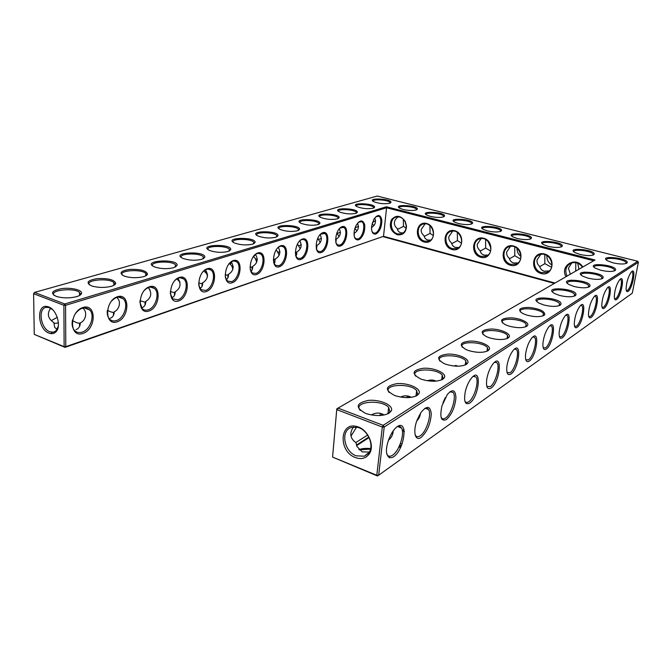 <?xml version="1.0" encoding="UTF-8"?>
<svg xmlns="http://www.w3.org/2000/svg" width="672" height="672" viewBox="0 0 672 672"><rect width="100%" height="100%" fill="white"/><g stroke="black" fill="none" stroke-linecap="round" stroke-linejoin="round"><path stroke-width="1.01" d="M76.692 296.638C69.796 298.343 63.067 298.292 56.49 296.478C49.904 293.227 51.694 290.598 61.866 288.59C71.182 287.372 82.068 289.909 81.547 293.219C81.32 294.563 79.708 295.705 76.692 296.638M54.029 295.378C48.922 290.119 74.424 287.347 79.548 292.496L80.396 294.235L79.909 295.26M593.687 260.744L386.568 207.774L383.519 236.309L65.78 346.668L65.579 305.323L64.789 303.971L34.49 292.421L377.21 196.048L637.753 261.274L383.183 425.326L338.016 408.114L594.989 259.997L386.408 206.766L64.789 303.971L63.899 305.298L33.6 293.714L34.264 334.379L64.126 346.66L63.899 305.298L65.579 305.323L386.568 207.774L386.408 206.766M421.588 379.302L420.706 378.974C411.096 373.708 412.02 370.129 423.486 368.239C434.204 367.576 446.888 373.187 444.394 377.656L442.798 379.26C437.396 381.856 430.324 381.864 421.588 379.302M365.61 413.372C354.925 407.45 355.841 403.133 368.348 400.403C380.05 399.185 393.994 405.401 391.322 410.836L389.122 413.137C383.418 416.052 376.085 416.304 367.147 413.91L365.61 413.372M394.85 395.573C384.3 390.029 384.98 386.047 396.892 383.628C408.106 382.62 421.638 388.567 419.017 393.532L417.152 395.447C411.407 398.252 404.048 398.32 395.077 395.657L394.85 395.573M446.124 364.358L444.318 363.686C435.716 358.688 436.943 355.496 448.006 354.094C458.254 353.749 470.072 359.016 467.72 363.04L466.343 364.4C461.336 366.778 454.591 366.761 446.124 364.358M471.568 224.011C468.325 224.91 463.924 224.742 458.38 223.507L454.549 222.113C446.25 217.342 474.13 219.148 472.576 223.272L471.568 224.011M500.615 231.353C497.456 232.302 493.03 232.134 487.318 230.866L483.21 229.362C474.634 224.364 503.244 226.422 501.514 230.664L500.615 231.353M530.603 238.93C527.537 239.929 523.068 239.778 517.196 238.468L512.778 236.838C503.933 231.605 533.316 233.94 531.384 238.316L530.603 238.93M561.574 246.758C558.617 247.817 554.106 247.666 548.058 246.313L543.304 244.549C534.164 239.064 564.388 241.727 562.237 246.212L561.574 246.758M593.578 254.848C590.722 255.965 586.186 255.822 579.953 254.419L574.829 252.512C565.396 246.758 596.526 249.782 594.115 254.386L593.578 254.848M587.815 278.099L582.557 276.1C571.192 269.245 605.917 272.488 603.011 277.998L602.498 278.468C599.466 279.796 594.569 279.67 587.815 278.099M600.751 270.22L595.342 268.178C584.842 261.752 618.206 265.104 615.409 270.194L614.947 270.614C612.066 271.858 607.337 271.732 600.751 270.22M543.732 304.937L539.188 303.19C524.555 294.882 564.052 297.419 560.818 304.559L560.104 305.222C556.508 306.844 551.048 306.751 543.732 304.937M508.973 326.096L505.218 324.66C499.01 320.51 500.858 318.234 510.77 317.822C519.8 318.083 529.578 322.442 527.604 325.441L526.697 326.315C522.623 328.188 516.718 328.112 508.973 326.096M416.102 209.992C412.709 210.798 408.391 210.622 403.133 209.462L399.798 208.261C392.003 203.902 418.597 205.296 417.346 209.16L416.102 209.992M468.728 350.599L466.15 349.625C458.447 344.912 459.925 342.065 470.585 341.057C480.396 340.964 491.45 345.912 489.233 349.541L488.04 350.708C483.378 352.901 476.944 352.859 468.728 350.599M526.966 315.143L522.774 313.53C517.18 309.658 519.17 307.616 528.73 307.423C539.356 308.65 544.706 311.052 544.79 314.639L543.984 315.395C540.162 317.142 534.492 317.05 526.966 315.143M489.611 337.882L486.394 336.655C479.48 332.228 481.16 329.683 491.442 329.003C500.85 329.112 511.232 333.749 509.141 337.042L508.099 338.05C503.748 340.074 497.582 340.015 489.611 337.882M443.411 216.896C440.084 217.745 435.725 217.568 430.332 216.376L426.754 215.082C418.715 210.529 445.931 212.108 444.536 216.107L443.411 216.896M612.931 262.811L607.396 260.736C597.668 254.696 629.782 258.132 627.085 262.836L626.665 263.214C623.935 264.382 619.349 264.247 612.931 262.811M559.398 295.394L554.56 293.546C541.145 285.751 578.928 288.599 575.803 295.134L575.165 295.722C571.771 297.234 566.513 297.125 559.398 295.394M574.064 286.474L568.991 284.533C556.66 277.234 592.855 280.308 589.831 286.297L589.268 286.818C586.06 288.229 580.994 288.12 574.064 286.474M111.401 286.28C104.672 287.91 98.078 287.784 91.619 285.911C85.554 282.761 87.377 280.333 97.104 278.636C108.032 278.132 114.24 279.678 115.718 283.256C115.508 284.449 114.064 285.457 111.401 286.28M143.648 276.662C137.063 278.216 130.595 278.032 124.253 276.1C118.658 273.059 120.523 270.824 129.847 269.388C140.28 269.086 146.16 270.614 147.504 273.974C147.294 275.041 146.009 275.94 143.648 276.662M173.678 267.708C167.227 269.186 160.885 268.943 154.661 266.96C139.994 260.719 177.786 258.073 177.131 265.314L173.678 267.708M201.718 259.342C195.392 260.753 189.168 260.459 183.053 258.443C169.403 252.403 205.582 250.454 204.826 257.208L201.718 259.342M227.959 251.513C221.752 252.865 215.636 252.512 209.63 250.48C196.904 244.65 231.605 243.306 230.756 249.598L227.959 251.513M252.563 244.18C246.464 245.456 240.467 245.07 234.562 243.012C222.692 237.409 256.015 236.578 255.1 242.458L252.563 244.18M275.688 237.283C269.69 238.501 263.794 238.073 257.998 236.006C246.91 230.622 278.964 230.244 277.99 235.729L275.688 237.283M373.12 208.219C367.584 209.168 362.166 208.622 356.866 206.598C348.844 202.247 375.707 203.288 374.581 207.27L373.12 208.219M317.99 224.666C312.186 225.767 306.491 225.288 300.896 223.222C291.186 218.257 320.956 218.585 319.889 223.398L317.99 224.666M337.378 218.879C331.674 219.929 326.071 219.425 320.578 217.367C311.48 212.612 340.217 213.226 339.125 217.728L337.378 218.879M297.461 230.79C291.564 231.949 285.768 231.496 280.064 229.421C269.707 224.246 300.569 224.255 299.544 229.387L297.461 230.79M389.617 203.297C384.166 204.196 378.84 203.641 373.632 201.634C366.08 197.467 392.095 198.685 390.961 202.432L389.617 203.297M355.732 213.41C350.112 214.402 344.602 213.881 339.2 211.831C330.666 207.287 358.436 208.127 357.328 212.36L355.732 213.41M82.765 308.062C87.998 312.068 85.546 320.754 80.38 322.837C80.136 326.399 78.658 328.667 75.961 329.658M75.046 314.034C80.119 307.591 84.991 306.222 89.662 309.918C95.264 315.227 90.384 329.759 82.194 332.128C79.036 333.11 76.423 332.497 74.348 330.288C72.232 327.684 71.618 324.215 72.526 319.88M58.304 326.315L55.826 331.002L53.474 332.186L49.837 331.783C40.69 328.684 37.556 308.448 46.133 307.373L48.888 307.524L52.651 309.691M57.112 329.465L54.684 327.373L53.81 322.56L52.45 321.594C47.712 317.688 47.107 313.236 50.635 308.246M53.81 322.56C54.172 323.509 55.7 323.576 58.405 322.736M57.28 317.327L51.324 320.611M80.346 323.249L77.053 322.904L72.374 320.628M34.49 292.421L33.6 293.714L34.49 292.421M637.753 261.274L638.4 262.265L384.208 427.014L383.183 425.326L382.309 427.039L337.142 409.769L338.016 408.114L336.798 408.904L332.573 457.086L336.798 408.904M442.05 379.68L443.041 378.529L442.285 375.127C436.346 367.685 409.483 368.6 415.657 376.135M388.332 413.582L389.869 411.802L388.668 407.392C381.108 398.79 352.254 401.738 360.31 410.458M416.388 395.875L417.623 394.447L416.665 390.583C409.97 382.57 382.158 384.392 389.189 392.498M465.612 364.804L466.41 363.88L465.814 360.889C460.53 353.959 434.557 354.152 439.992 361.15M471.677 223.969L471.568 223.154C469.77 220.214 452.659 218.803 453.894 221.701M500.581 231.37L500.497 230.513C498.674 227.464 481.211 225.91 482.513 228.908M530.426 239.005L530.359 238.115C528.528 234.956 510.678 233.234 512.039 236.351M561.254 246.901L561.204 245.969C559.364 242.701 541.094 240.794 542.514 244.02M593.116 255.066L593.082 254.092C591.242 250.715 572.519 248.606 573.989 251.941M601.877 278.771L601.894 277.477C599.659 273.504 579.331 271.303 581.339 275.26M614.326 270.908L614.334 269.774C612.31 266.045 592.544 263.768 594.3 267.464M559.448 305.558L559.516 303.635C556.475 298.78 534.29 297.016 537.222 301.879M526.016 326.668L526.126 324.131C522.354 318.545 498.775 317.318 502.522 322.93M416.489 209.857L416.363 209.118C414.607 206.38 398.118 205.212 399.235 207.917M487.326 351.095L487.973 350.356L487.502 347.718C482.782 341.275 457.657 340.88 462.454 347.382M543.32 315.748L543.413 313.538C540.028 308.33 517.163 306.802 520.472 312.026M507.402 338.419L507.914 337.823L507.545 335.496C503.328 329.498 479.002 328.642 483.235 334.681M443.654 216.804L443.537 216.023C441.756 213.192 424.973 211.907 426.149 214.704M626.06 263.5L626.052 262.5C624.221 259.006 604.993 256.662 606.522 260.123M574.518 296.041L574.568 294.361C571.83 289.825 550.292 287.876 552.88 292.412M588.63 287.137L588.664 285.659C586.194 281.417 565.278 279.325 567.554 283.559M89.384 284.861C84.832 279.871 109.175 277.721 113.862 282.61L114.618 284.222L114.198 285.104M122.237 275.108C118.18 270.371 141.473 268.758 145.765 273.403L146.437 274.898L146.076 275.654M152.838 266.045C149.226 261.559 171.578 260.4 175.51 264.81L175.787 266.834M181.423 257.594C178.189 253.344 199.693 252.588 203.305 256.771L203.557 258.594M208.169 249.698C205.288 245.666 226.01 245.255 229.328 249.228L229.564 250.874M233.26 242.298C230.698 238.493 250.698 238.375 253.747 242.147L253.966 243.625M256.847 235.368C254.562 231.756 273.907 231.899 276.713 235.477L276.906 236.804M356.269 206.237C355.051 203.49 371.708 204.456 373.573 207.228L373.716 208.001M299.998 222.701C298.2 219.467 316.361 220.013 318.738 223.238L318.914 224.314M319.788 216.905C318.2 213.839 335.832 214.544 338.024 217.619L338.184 218.576M279.048 228.841C277.024 225.422 295.756 225.784 298.334 229.186L298.519 230.378M373.12 201.323C372.061 198.719 388.273 199.786 389.995 202.423L390.13 203.12M338.52 211.42C337.126 208.522 354.253 209.37 356.278 212.285L356.429 213.15M82.958 333.446C69.132 338.386 69.006 311.716 82.992 307.465C96.701 303.173 96.508 328.994 82.958 333.446M48.955 333.102C37.262 329.028 36.103 302.845 47.922 306.726C56.616 308.582 62.126 327.314 55.465 332.254C53.617 333.782 51.45 334.068 48.955 333.102M116.718 297.436C121.682 301.316 119.246 309.733 114.274 311.741C114.114 315.143 112.787 317.31 110.275 318.226M114.265 311.909L113.492 312.497L110.788 311.9L107.352 310.321M111.031 301.602C115.408 296.797 119.465 295.856 123.22 298.771C128.873 303.61 124.286 318.318 116.424 320.561C113.728 321.409 111.451 320.93 109.595 319.116C107.806 317.167 107.024 314.454 107.268 310.968M256.519 274.504C247.355 277.805 248.665 255.713 257.88 252.932C266.969 250.06 265.524 271.572 256.519 274.504M279.376 266.742C270.749 269.85 272.202 248.371 280.871 245.759C289.414 243.062 287.851 263.987 279.376 266.742M300.905 259.434C292.774 262.366 294.344 241.466 302.509 239.014C310.565 236.468 308.893 256.83 300.905 259.434M321.216 252.538C313.538 255.31 315.21 234.965 322.913 232.646C330.515 230.244 328.759 250.085 321.216 252.538M340.402 246.019C333.144 248.64 334.908 228.824 342.191 226.64C349.381 224.356 347.542 243.701 340.402 246.019M358.571 239.854C354.892 240.265 353.48 237.107 354.346 230.353L355.942 225.658C359.89 219.626 362.821 219.366 364.736 224.885C365.081 231.991 363.023 236.981 358.571 239.854M375.791 234.007C372.649 234.494 371.272 231.865 371.641 226.12L373.901 219.24C377.723 214.108 380.36 214.326 381.814 219.878C381.881 226.708 379.873 231.412 375.791 234.007M117.172 321.829C104.345 326.416 104.555 300.636 117.516 296.705C130.242 292.706 129.755 317.696 117.172 321.829M148.974 311.027C137.029 315.302 137.533 290.354 149.587 286.7C161.423 282.979 160.684 307.188 148.974 311.027M178.601 300.964C167.471 304.962 168.218 280.787 179.449 277.393C190.487 273.916 189.538 297.385 178.601 300.964M206.287 291.564C195.871 295.302 196.837 271.866 207.329 268.691C217.652 265.44 216.51 288.221 206.287 291.564M232.201 282.761C222.44 286.272 223.591 263.525 233.419 260.56C243.096 257.51 241.786 279.636 232.201 282.761M34.264 334.379L65.016 347.382L64.126 346.66L65.78 346.668L65.016 347.382L383.519 236.309L554.996 283.046M397.27 234.755C402.965 235.444 406.048 232.554 406.501 226.061L405.258 221.441C400.621 215.216 396.001 214.662 391.406 219.769C388.937 226.607 390.886 231.605 397.27 234.755M424.276 242.038C434.876 245.036 437.254 226.153 426.535 223.457C415.909 220.66 413.734 239.308 424.276 242.038M452.13 249.539C463.058 252.638 465.671 233.512 454.608 230.723C443.646 227.842 441.252 246.733 452.13 249.539M480.866 257.292C492.148 260.484 495.004 241.097 483.58 238.224C472.265 235.242 469.644 254.386 480.866 257.292M510.535 265.289C522.186 268.582 525.294 248.942 513.492 245.969C501.816 242.894 498.943 262.282 510.535 265.289M541.178 273.546C553.207 276.948 556.592 257.04 544.396 253.966C532.325 250.79 529.2 270.446 541.178 273.546M582.834 267.002C576.072 255.704 559.306 265.608 566.042 276.679M570.545 281.341L571.301 280.064M583.884 273.311L584.648 272.059M382.183 413.851L381.217 415.414M408.954 396.228L408.223 397.606M433.448 380.184L432.944 381.234M455.96 365.509L455.692 366.139M377.387 475.952L376.799 475.28L378.672 475.23L384.208 427.014L382.309 427.039L376.799 475.28L332.573 457.086L377.387 475.952L378.672 475.23L632.268 293.194L638.4 262.265M355.303 457.523C361.225 459.656 365.87 458.455 369.23 453.919C375.312 445.645 367.534 428.677 356.672 426.51C339.41 421.571 338.31 451.466 355.303 457.523M628.076 291.396C626.917 292.135 626.254 291.371 626.077 289.103C626.396 282.215 628.194 276.461 631.47 271.841C636.577 266.389 632.688 288.506 628.076 291.396M616.468 299.578C615.174 300.401 614.452 299.527 614.292 296.974C614.653 289.985 616.501 284.172 619.836 279.552C625.262 273.722 621.382 296.486 616.468 299.578M604.153 308.272C602.7 309.179 601.91 308.179 601.776 305.281C602.188 298.2 604.086 292.354 607.471 287.742C613.25 281.492 609.395 304.954 604.153 308.272M591.058 317.512C589.42 318.511 588.554 317.369 588.454 314.068C588.941 306.919 590.898 301.056 594.308 296.461C600.482 289.733 596.677 313.933 591.058 317.512M577.105 327.348C575.257 328.465 574.316 327.138 574.266 323.358C574.837 316.184 576.836 310.321 580.272 305.768C586.883 298.494 583.136 323.492 577.105 327.348M562.22 337.856C560.12 339.1 559.079 337.546 559.112 333.203C559.784 326.038 561.834 320.208 565.27 315.722C572.359 307.826 568.714 333.673 562.22 337.856M546.294 349.087C543.883 350.482 542.758 348.659 542.9 343.636C543.69 336.546 545.782 330.8 549.192 326.39C556.819 317.78 553.308 344.543 546.294 349.087M529.217 361.133C526.436 362.687 525.21 360.545 525.529 354.698C526.445 347.76 528.57 342.157 531.913 337.873C540.154 328.415 536.827 356.168 529.217 361.133M510.863 374.086C507.629 375.816 506.302 373.262 506.881 366.425C507.931 359.764 510.065 354.379 513.29 350.263C522.228 339.788 519.154 368.634 510.863 374.086M491.081 388.046C487.276 389.978 485.856 386.912 486.814 378.848C488.006 372.632 490.115 367.584 493.147 363.703C502.874 351.977 500.17 382.015 491.081 388.046M469.686 403.133C465.184 405.266 463.688 401.545 465.226 391.978C466.511 386.442 468.527 381.898 471.257 378.344C481.908 365.03 479.732 396.413 469.686 403.133M446.494 419.496C441.067 421.806 439.564 417.236 441.991 405.77L447.342 394.464C452.71 388.643 455.574 389.802 455.927 397.942C454.885 407.408 451.744 414.59 446.494 419.496M421.26 437.304C415.195 442.025 412.558 431.525 417.152 419.933L420.899 412.591C426.905 405.292 430.366 405.762 431.273 414.019C430.508 423.982 427.165 431.743 421.26 437.304M393.691 456.75C389.474 458.993 387.047 457.103 386.4 451.063C386.434 442.462 391.784 430.466 397.312 426.527C408.383 419.21 404.645 449.182 393.691 456.75M436.145 381.116C433.23 379.798 430.34 379.68 427.493 380.755M384.107 414.994C380.327 412.692 376.488 412.474 372.59 414.338L371.33 414.935M411.331 397.328C407.694 395.455 404.116 395.363 400.596 397.068L400.588 397.068M458.774 366.173L452.399 365.82M589.495 286.658L588.941 286.406M479.212 352.338L475.81 352.103M575.728 295.235L574.82 294.848M254.579 255.083C256.763 253.243 258.754 252.89 260.551 254.008C265.734 257.006 262.172 271.74 255.872 273.437L252.244 272.983L250.11 269.422M277.897 247.674C279.829 246.103 281.585 245.792 283.164 246.742C288.196 249.472 284.768 264.104 278.746 265.709L275.512 265.348L273.512 262.24M299.821 240.727C301.526 239.375 303.089 239.106 304.492 239.912C309.355 242.399 306.046 256.906 300.292 258.434L297.394 258.14L295.537 255.427M320.468 234.2L324.626 233.478C329.322 235.754 326.122 250.118 320.611 251.563L318.016 251.328L316.285 248.942M339.956 228.052L343.661 227.413C348.197 229.496 345.089 243.701 339.822 245.07L337.478 244.885L335.874 242.785M358.369 222.239L361.696 221.676C366.072 223.583 363.04 237.628 358 238.93L355.883 238.778L354.396 236.922M375.808 216.745L378.798 216.25C383.015 217.997 380.058 231.874 375.228 233.108L373.313 232.982L371.935 231.336M144.085 290.648C147.848 286.843 151.309 286.112 154.468 288.473C160.096 292.874 155.778 307.684 148.252 309.809C145.933 310.548 143.934 310.17 142.271 308.666L139.81 301.972M174.695 280.686C177.954 277.578 180.936 276.998 183.632 278.922C189.202 282.92 185.111 297.78 177.904 299.788L172.662 298.88L170.201 293.261M203.162 271.513C205.993 268.934 208.589 268.447 210.924 270.043C216.384 273.672 212.503 288.523 205.607 290.422L200.987 289.708L198.61 284.92M229.723 263.004C232.21 260.845 234.469 260.425 236.51 261.752C241.844 265.054 238.132 279.863 231.538 281.66L227.455 281.089L225.187 276.973M383.208 236.712L554.358 283.416M397.732 233.898L401.058 233.94C404.468 232.798 406.199 230.118 406.232 225.893L405.09 221.642C402.931 217.955 400.058 216.392 396.48 216.964C388.92 218.308 389.987 232.243 397.732 233.898M424.738 241.164L428.333 241.181C437.816 239.072 432.734 221.239 423.427 224.036C415.724 225.532 416.833 239.476 424.738 241.164M452.592 248.657L456.481 248.64C466.234 246.288 460.748 228.295 451.198 231.328C443.369 232.991 444.528 246.926 452.592 248.657M481.328 256.385L485.554 256.326C495.566 253.697 489.628 235.561 479.825 238.862C471.878 240.71 473.105 254.612 481.328 256.385M510.989 264.365L515.592 264.256C525.865 261.316 519.397 243.046 509.359 246.658C501.304 248.707 502.614 262.55 510.989 264.365M541.624 272.605L546.655 272.429C557.18 269.136 550.116 250.765 539.826 254.713C531.686 256.981 533.106 270.749 541.624 272.605M582.464 267.212C579.466 263.197 575.744 261.811 571.284 263.054C565.967 265.81 564.547 270.161 567.008 276.125M356.597 427.132L350.96 436.111M382.662 414.078L381.847 415.355M409.483 396.404L408.845 397.58M434.02 380.302L433.566 381.234M456.557 365.576L456.305 366.173M356.168 455.834L364.426 456.196L368.987 452.508C374.573 444.889 367.424 429.307 357.437 427.308L351.28 427.493C340.292 430.609 343.972 451.534 356.168 455.834M631.554 271.757L632.108 271.891C634.544 273.16 630.647 288.523 627.421 290.396L626.279 290.497M619.979 279.409L620.626 279.552C623.162 280.955 619.189 296.57 615.804 298.553L614.519 298.645M607.69 287.524L608.446 287.692C611.092 289.246 607.026 305.113 603.464 307.213L602.028 307.28M594.619 296.159L595.501 296.352C598.256 298.074 594.107 314.185 590.352 316.411L588.731 316.453M580.692 305.365L581.725 305.584C584.59 307.49 580.339 323.854 576.383 326.214L574.56 326.222M565.816 315.193L567.025 315.445C570.007 317.57 565.656 334.169 561.473 336.68L559.415 336.647M549.898 325.71L551.317 326.004C554.408 328.373 549.94 345.206 545.521 347.869L543.203 347.785M532.82 336.991L534.484 337.344C537.684 339.982 533.089 357.034 528.419 359.873L525.79 359.713M514.45 349.129L516.407 349.549C519.716 352.506 514.979 369.743 510.04 372.775L507.041 372.532M494.642 362.216L496.944 362.72C500.346 366.03 495.457 383.452 490.224 386.677L486.805 386.324M473.214 376.37L475.927 377C479.413 380.705 474.348 398.261 468.804 401.713C467.25 402.772 466.007 402.713 465.1 401.52L464.898 401.209M449.963 391.734L453.172 392.515C456.708 396.673 451.45 414.322 445.578 418.009C443.755 419.244 442.327 419.143 441.302 417.69L441.092 417.337M424.645 408.467C426.266 407.778 427.535 408.106 428.442 409.45C432.004 414.112 426.527 431.81 420.302 435.75C418.152 437.195 416.506 437.027 415.346 435.254L415.128 434.843M396.976 426.754C398.941 425.888 400.445 426.308 401.478 428.005C405.014 433.23 399.302 450.904 392.7 455.12C390.146 456.826 388.223 456.582 386.938 454.381L386.719 453.928M460.06 235.15L461.664 239.232M488.023 241.332L490.904 247.985M516.978 248.195C516.944 251.614 518.28 254.394 520.968 256.536M546.899 255.528C546.706 259.703 548.411 262.895 551.998 265.104M577.777 263.281L578.928 269.254M179.122 280.14L178.273 280.602M206.371 271.16L204.926 272.135M231.815 262.643L229.925 264.18M255.629 254.587L253.428 256.687M416.842 420.798C418.967 418.807 420.176 416.296 420.454 413.272M419.185 415.439L420.092 415.556M407.467 395.917L407.047 397.631M442.974 402.746L445.36 397.53M444.419 399.344L444.906 399.361M432.39 380.05L431.995 381.209M353.38 427.014C349.625 432.827 350.011 437.657 354.539 441.521L355.95 442.596L356.958 446.51L362.158 451.861L369.256 452.08M388.357 440.244C391.398 437.9 393.011 434.725 393.187 430.718M391.776 432.852L393.002 433.129M404.275 431.046L402.956 430.542L403.998 429.341M380.36 413.28L380.058 415.506M355.849 442.52L367.668 435.044M404.317 431.651L402.755 430.66M467.326 385.274L467.905 383.947M455.372 365.484L455.104 366.106M458.707 247.514L455.54 247.439C453.407 246.809 452.071 245.314 451.542 242.953C449.459 241.189 448.552 239.131 448.795 236.771L452.701 231.101M480.152 251.152L485.663 248.044L490.56 251.009M487.864 255.108L484.176 255.108C481.967 254.461 480.564 252.932 479.984 250.513C477.901 248.732 477.002 246.649 477.28 244.264L481.127 238.619M485.596 239.518L485.663 248.044M457.338 232.436L457.43 240.593L461.504 243.188M451.735 243.701L457.43 240.593M509.468 258.812L514.786 255.721L520.556 259.039M518.003 262.912L513.719 263.029C511.442 262.357 509.981 260.786 509.334 258.325C507.259 256.528 506.369 254.419 506.68 251.992L510.426 246.406M514.735 246.918L514.786 255.721M539.725 266.708L544.849 263.651L551.569 267.28M549.175 270.934L544.236 271.202C541.876 270.514 540.338 268.901 539.633 266.381C537.558 264.566 536.693 262.433 537.037 259.98L540.632 254.495M544.799 254.638L544.849 263.651M570.368 274.184L568.394 268.229L571.796 262.886M575.812 262.693L575.694 271.118M403.158 232.957L400.873 232.798C398.866 232.201 397.648 230.773 397.219 228.497C395.144 226.775 394.204 224.767 394.397 222.466C394.691 220.248 396.001 218.358 398.328 216.812M424.183 236.46L430.046 233.369L433.364 235.57M430.492 240.131L427.787 240.005C425.72 239.392 424.444 237.93 423.973 235.612C421.89 233.873 420.958 231.84 421.184 229.513L425.107 223.835M429.92 225.658L430.046 233.369M403.318 219.198L403.486 226.355L406.073 228.152M397.446 229.421L403.486 226.355M148.319 287.582C152.225 293.118 151.385 297.73 145.807 301.417C145.723 304.685 144.522 306.743 142.187 307.6M145.807 301.417L144.976 302.182L139.894 300.67M149.999 289.825L148.268 287.599M177.803 278.41C181.457 283.794 180.592 288.254 175.216 291.791C175.199 294.924 174.107 296.89 171.931 297.696M175.216 291.791L174.283 292.572L170.226 291.598M179.987 282.114L176.954 278.855M205.372 269.867C208.774 275.092 207.892 279.401 202.709 282.794C202.759 285.743 201.793 287.616 199.836 288.397M202.709 282.794L201.692 283.584L198.551 283.03M207.488 276.704L206.892 273.865L203.927 270.833M231.21 261.878C234.368 266.952 233.453 271.11 228.472 274.361C228.564 277.024 227.791 278.779 226.162 279.602M206.934 274.487L207.631 274.781M228.472 274.361L227.38 275.159L225.061 274.907M232.873 269.338L231.865 265.927L229.337 263.432M255.469 254.394C258.384 259.325 257.443 263.348 252.647 266.448C252.781 268.842 252.176 270.472 250.832 271.337M231.932 266.675L233.285 266.776M252.647 266.448L251.504 267.254L249.917 267.196M256.696 262.156L255.343 258.46L253.327 256.561M278.284 247.363C280.972 252.168 280.006 256.04 275.394 258.997L274.008 263.533M255.444 259.3L257.359 259.123M275.394 258.997L273.26 259.854M279.115 255.268L277.46 251.42L275.99 250.11M371.515 227.69L371.566 229.404M374.741 217.955C376.286 222.096 375.211 225.288 371.524 227.522M357.504 223.188C359.26 227.472 358.193 230.798 354.312 233.167L353.993 233.52M356.966 230.857L354.841 228.404M355.018 227.867L358.537 226.355M373.934 225.473L372.07 223.818M320.107 234.562C322.325 239.098 321.308 242.701 317.066 245.356L316.361 249.152M299.788 240.761C302.249 245.431 301.266 249.169 296.831 251.983L295.235 252.84M300.25 248.707L297.419 244.012M298.494 245.725L301.333 244.952M317.066 245.356L316.386 245.977M320.208 242.458L317.705 238.216M339.318 228.715C341.3 233.125 340.259 236.586 336.202 239.098L335.79 242.449M318.242 239.476L321.476 238.426M336.202 239.098L335.496 239.711M339.083 236.519L336.815 232.991M296.831 251.983L295.814 256.15M277.586 252.328L279.997 251.849M372.523 222.281L375.623 220.769M354.312 233.167L354.178 235.956M336.941 233.545L340.511 232.226M50.694 333.589L52.366 332.304M369.071 437.564L356.63 445.645M400.294 443.856L402.184 443.814M370.6 448.585C366.131 448.081 362.242 448.426 358.932 449.635M378.134 232.302L376.816 232.117M361.183 237.913L359.864 237.72M368.819 437.035L356.446 445.057M399.58 445.586L401.486 445.595M370.474 449.106L359.134 449.845M377.303 233.117L375.782 232.865M360.36 238.753L358.882 238.501M342.502 244.684L341.048 244.423M296.722 254.394L296.856 253.504M389.449 457.825L389.063 456.179M399.193 446.435L401.1 446.502M416.447 437.522L415.38 435.683M228.136 274.915L228.329 276.503M296.318 255.469L296.554 252.344M302.072 257.418L303.551 257.687M398.832 447.174L400.756 447.258M389.222 457.741L388.508 455.986M376.681 233.57L374.716 233.234M228.228 276.948L228.48 274.915M359.747 239.24L358 238.93M80.396 294.235L81.547 293.219M79.548 292.496L79.548 295.478M84.16 307.835L89.662 309.918M53.474 332.186L54.508 331.85M55.692 331.464L56.423 331.22M79.792 323.56L80.338 323.383M443.041 378.529L444.394 377.656M389.869 411.802L391.322 410.836M417.623 394.447L419.017 393.532M466.41 363.88L467.72 363.04M471.71 223.894L472.576 223.272M500.623 231.294L501.514 230.664M530.468 238.938L531.384 238.316M561.296 246.842L562.237 246.212M593.149 255.007L594.115 254.386M601.969 278.653L603.011 277.998M614.384 270.833L615.409 270.194M559.692 305.264L560.818 304.559M526.42 326.197L527.604 325.441M416.514 209.79L417.346 209.16M487.973 350.356L489.233 349.541M543.631 315.37L544.79 314.639M507.914 337.823L509.141 337.042M443.688 216.728L444.536 216.107M626.086 263.458L627.085 262.836M574.703 295.823L575.803 295.134M588.764 286.969L589.831 286.297M114.618 284.222L115.718 283.256M146.437 274.898L147.504 273.974M176.098 266.196L177.131 265.314M203.818 258.048L204.826 257.208M229.782 250.412L230.756 249.598M254.15 243.239L255.1 242.458M277.057 236.485L277.99 235.729M373.758 207.908L374.581 207.27M319.007 224.104L319.889 223.398M338.26 218.417L339.125 217.728M298.645 230.118L299.544 229.387M390.155 203.053L390.961 202.432M356.479 213.024L357.328 212.36M79.54 323.568L79.54 326.416M48.888 307.524L47.922 306.726M55.826 331.002L55.465 332.254M113.492 312.497L113.45 315.395M113.862 282.61L113.828 285.314M118.566 297.083L123.22 298.771M442.285 375.127L441.655 379.856M388.668 407.392L387.929 413.784M416.665 390.583L415.976 396.068M465.814 360.889L465.234 364.972M471.568 223.154L471.45 224.053M500.497 230.513L500.354 231.454M530.359 238.115L530.2 239.089M561.204 245.969L561.036 246.985M593.082 254.092L592.897 255.142M601.894 277.477L601.642 278.855M614.334 269.774L614.107 270.984M559.516 303.635L559.171 305.668M526.126 324.131L525.697 326.802M416.363 209.118L416.262 209.941M487.502 347.718L486.973 351.246M543.413 313.538L543.018 315.865M507.545 335.496L507.066 338.562M443.537 216.023L443.428 216.888M626.052 262.5L625.842 263.575M574.568 294.361L574.258 296.15M588.664 285.659L588.378 287.23M145.765 273.403L145.706 275.856M175.51 264.81L175.434 267.028M203.305 256.771L203.213 258.779M229.328 249.228L229.236 251.042M253.747 242.147L253.646 243.776M276.713 235.477L276.604 236.947M373.573 207.228L373.489 208.102M318.738 223.238L318.637 224.44M338.024 217.619L337.924 218.694M298.334 229.186L298.234 230.513M389.995 202.423L389.911 203.204M356.278 212.285L356.177 213.251M113.551 312.488L114.248 312.262M357.437 427.308L356.672 426.51M368.987 452.508L369.23 453.919M450.442 391.566L453.172 392.515M364.426 456.196L370.079 452.39M397.555 426.527L401.478 428.005M388.424 440.042L389.071 439.606M425.174 408.265L428.442 409.45M473.634 376.228L475.927 377M456.481 248.64L457.859 248.069M485.554 256.326L487.133 255.612M515.592 264.256L517.406 263.357M546.655 272.429L548.738 271.295M607.765 287.515L608.446 287.692M620.029 279.401L620.626 279.552M565.992 315.143L567.025 315.445M533.089 336.916L534.484 337.344M401.058 233.94L402.1 233.57M495.012 362.099L496.944 362.72M550.116 325.651L551.317 326.004M514.769 349.028L516.407 349.549M428.333 241.181L429.534 240.719M632.108 271.891L631.579 271.757M580.835 305.332L581.725 305.584M594.728 296.142L595.501 296.352M150.52 287.095L154.468 288.473M144.976 302.182L145.79 301.913M180.281 277.796L183.632 278.922M174.283 292.572L175.216 292.27M208.06 269.111L210.924 270.043M201.692 283.584L202.717 283.248M234.049 260.98L236.51 261.752M227.38 275.159L227.934 274.982M227.8 278.015L227.968 274.966L228.48 274.798M258.426 253.361L260.551 254.008M251.504 267.254L252.076 267.061M252.218 267.019L252.672 266.868M281.333 246.196L283.164 246.742M274.201 259.812L274.781 259.619M377.849 216.006L378.798 216.25M323.232 233.092L324.626 233.478M295.588 252.798L296.184 252.596M342.443 227.077L343.661 227.413M302.896 239.45L304.492 239.912M360.62 221.39L361.696 221.676M145.085 302.165L145.018 305.105M174.56 292.505L174.46 295.487M202.129 283.458L201.995 286.474M252.218 266.977L252.034 270.06M275.041 259.442L274.831 262.559M336.227 239.467L336.067 241.256M354.253 233.251L354.06 235.175M316.865 245.633L316.596 248.808M336.067 239.274L335.782 242.407"/></g></svg>
